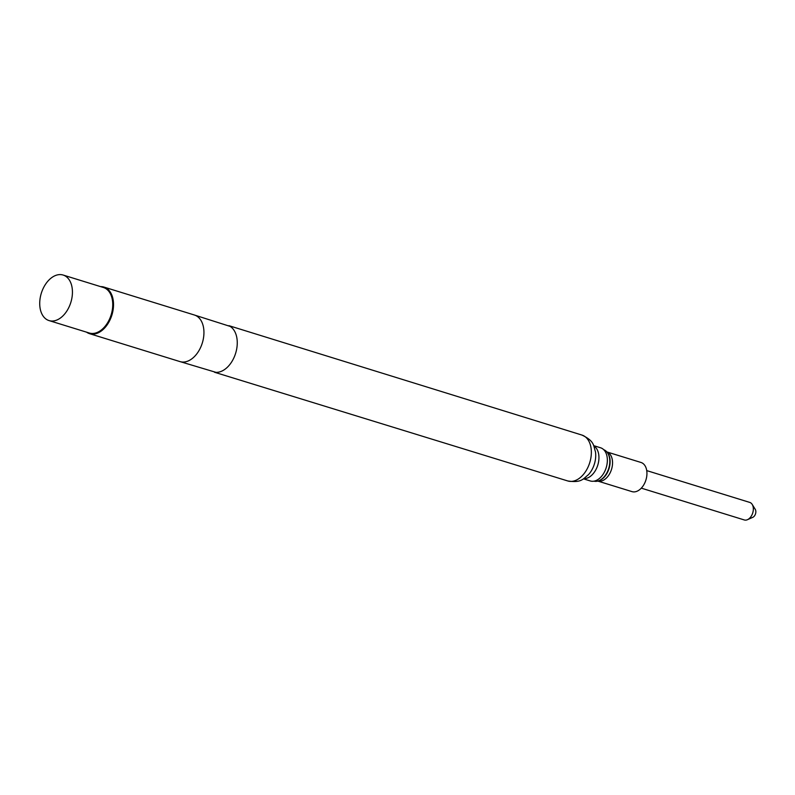 <?xml version="1.0" encoding="UTF-8"?>
<svg xmlns="http://www.w3.org/2000/svg" width="795" height="795" viewBox="0 0 795 795"><rect width="100%" height="100%" fill="white"/><g stroke="black" fill="none" stroke-linecap="round" stroke-linejoin="round"><path stroke-width="1.19" d="M603.713 449.692A16.476 10.683 107.2 0 1 606.853 451.928L640.979 462.461A15.264 9.898 107.2 0 1 645.928 479.961A15.264 9.898 107.2 0 1 631.965 491.618L597.84 481.084A16.476 10.683 107.2 0 1 594.004 481.154M606.853 451.928A16.476 10.683 107.2 0 1 608.702 468.464A16.476 10.683 107.2 0 1 597.85 481.074A15.264 9.898 107.2 0 0 611.534 469.338A15.264 9.898 107.2 0 0 606.853 451.928L607.221 452.365A16.148 10.474 107.2 0 1 609.04 468.573A16.148 10.474 107.2 0 1 598.396 480.935A16.148 10.474 107.2 0 1 598.158 480.995M593.676 445.647L600.563 447.774A17.361 11.259 107.2 0 1 606.197 467.689A17.361 11.259 107.2 0 1 590.317 480.965L583.421 478.838M193.175 314.631L230.133 326.397A24.387 15.821 107.2 0 1 235.638 353.258A24.387 15.821 107.2 0 1 215.942 372.348L178.786 361.228M100.617 286.627A24.387 15.821 107.2 0 1 103.976 287.084L194.397 315.009A24.387 15.821 107.2 0 1 202.318 342.973A24.387 15.821 107.2 0 1 180.008 361.606L89.587 333.681A24.387 15.821 107.2 0 1 86.546 332.161M103.976 287.084A24.387 15.821 107.2 0 1 111.896 315.049A24.387 15.821 107.2 0 1 89.587 333.681M63.113 275.04L103.41 287.492A23.83 15.453 107.2 0 1 111.151 314.82A23.83 15.453 107.2 0 1 89.348 333.026L49.042 320.584A23.83 15.453 107.2 0 1 39.75 302.1A23.83 15.453 107.2 0 1 63.113 275.04A23.83 15.453 107.2 0 1 70.844 302.378A23.83 15.453 107.2 0 1 49.042 320.584M646.732 470.6L749.745 502.41A9.182 5.953 107.2 0 1 752.199 504.408A9.182 5.953 107.2 0 1 752.726 512.944A9.182 5.953 107.2 0 1 747.479 519.682A9.182 5.953 107.2 0 1 744.329 519.96L641.317 488.15M752.199 504.408L755.25 509.347A4.8 3.11 107.2 0 1 755.528 513.808A4.8 3.11 107.2 0 1 752.785 517.336L747.479 519.682M593.785 445.916A17.361 11.259 107.2 0 1 597.79 465.095A17.361 11.259 107.2 0 1 583.669 478.679M567.789 480.965A24.019 15.572 107.2 0 0 589.751 462.611A24.019 15.572 107.2 0 0 581.96 435.074C594.72 441.195 593.368 445.607 595.465 451.818A20.183 13.098 107.2 0 1 588.389 474.754C583.152 478.699 581.781 483.102 567.789 480.965L214.551 372.269M598.396 480.935L597.85 481.074M581.96 435.074L228.94 325.672"/></g></svg>
